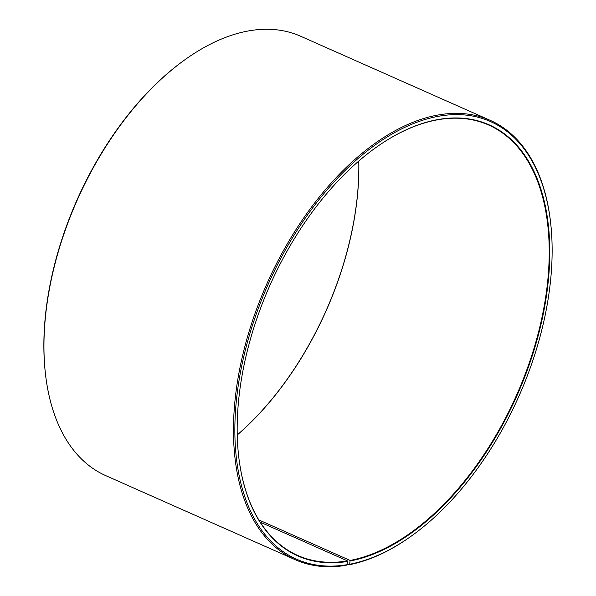 <?xml version="1.0" encoding="UTF-8"?>
<svg xmlns="http://www.w3.org/2000/svg" width="596" height="596" viewBox="0 0 596 596"><rect width="100%" height="100%" fill="white"/><g stroke="black" fill="none" stroke-linecap="round" stroke-linejoin="round"><path stroke-width="0.89" d="M375.07 148.151A235.435 135.039 -66.1 0 1 438.887 119.573A235.435 135.039 -66.1 0 1 488.683 125.041A235.435 135.039 -66.1 0 1 532.392 353.525A235.435 135.039 -66.1 0 1 350.105 560.441L349.681 564.241L348.764 564.837L347.148 564.114M258.828 519.935L350.105 560.441M358.792 161.039A235.435 135.039 -66.1 0 1 237.238 434.976M358.762 161.062A235.83 135.262 -66.1 0 1 237.238 434.938M260.236 522.185L347.49 560.91L347.028 564.717L346.105 565.313A240.344 137.855 -66.1 0 1 295.266 559.726L105.768 475.638A240.344 137.855 -66.1 0 1 45.423 373.647L45.333 372.835A239.361 137.289 -66.1 0 1 183.955 60.434L184.618 59.965A240.344 137.855 -66.1 0 1 249.895 30.687A240.344 137.855 -66.1 0 1 300.734 36.274L490.232 120.362A240.344 137.855 -66.1 0 1 550.577 222.353L550.667 223.165A239.361 137.289 -66.1 0 1 412.045 535.566A239.361 137.289 -66.1 0 1 349.681 564.241M45.423 373.647A240.344 137.855 -66.1 0 1 184.618 59.965M295.266 559.726A240.344 137.855 -66.1 0 1 251.281 324.507A240.344 137.855 -66.1 0 1 439.401 114.782A240.344 137.855 -66.1 0 1 490.232 120.362M347.028 564.717A239.361 137.289 -66.1 0 1 241.782 365.616A239.361 137.289 -66.1 0 1 439.945 116.026A239.361 137.289 -66.1 0 1 550.667 223.165M347.714 561.41A235.83 135.262 -66.1 0 1 238.624 455.851A235.83 135.262 -66.1 0 1 375.204 148.061A235.83 135.262 -66.1 0 1 439.259 119.334A235.83 135.262 -66.1 0 1 543.351 313.57A235.83 135.262 -66.1 0 1 350.329 560.94M347.49 560.91A235.435 135.039 -66.1 0 1 297.702 555.442A235.435 135.039 -66.1 0 1 238.601 455.687M412.045 535.566L411.382 536.035A240.344 137.855 -66.1 0 1 348.764 564.837"/></g></svg>
